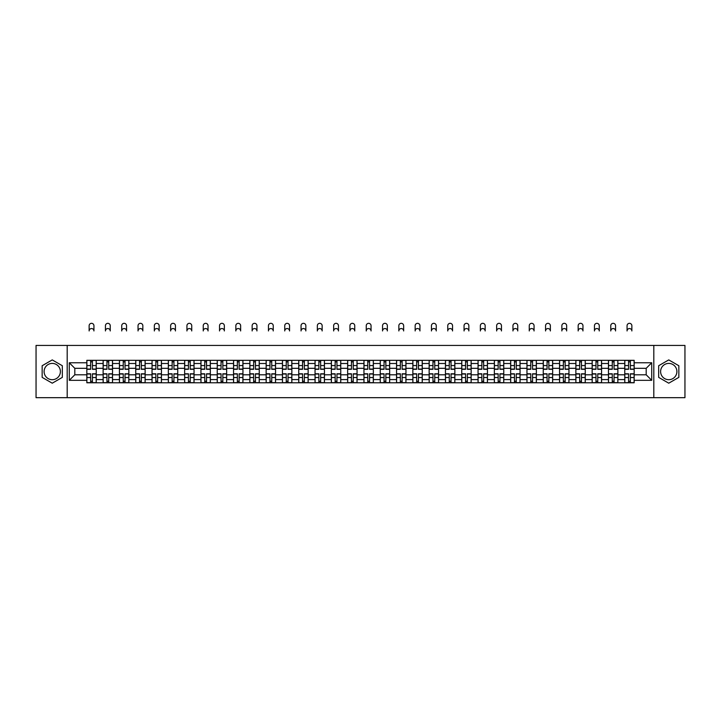 <?xml version="1.0" encoding="UTF-8"?>
<svg xmlns="http://www.w3.org/2000/svg" width="721" height="721" viewBox="0 0 721 721"><rect width="100%" height="100%" fill="white"/><g stroke="black" fill="none" stroke-linecap="round" stroke-linejoin="round"><path stroke-width="1.08" d="M52.245 379.697A8.147 8.147 0 0 1 44.098 371.549A8.147 8.147 0 0 1 52.245 363.402A8.147 8.147 0 0 1 60.393 371.549A8.147 8.147 0 0 1 52.245 379.697M668.755 379.697A8.147 8.147 0 0 1 660.607 371.549A8.147 8.147 0 0 1 668.755 363.402A8.147 8.147 0 0 1 676.902 371.549A8.147 8.147 0 0 1 668.755 379.697M653.812 397.677L684.95 397.677L684.95 345.431L36.05 345.431L36.05 397.677L653.812 397.677L653.812 345.431M103.13 382.779L103.13 363.501L96.235 363.501L96.235 382.779M96.235 363.501L96.235 360.32M103.13 363.501L103.13 360.32M112.539 360.32L112.539 382.779M119.434 382.779L119.434 360.32M128.843 360.32L128.843 382.779M135.737 382.779L135.737 360.32M145.137 360.32L145.137 382.779M152.041 382.779L152.041 360.32M161.441 360.32L161.441 382.779M168.335 382.779L168.335 360.32M177.745 360.32L177.745 382.779M184.639 382.779L184.639 360.32M194.039 360.32L194.039 382.779M200.943 382.779L200.943 360.32M210.343 360.32L210.343 382.779M217.237 382.779L217.237 360.32M226.646 360.32L226.646 382.779M233.541 382.779L233.541 360.32M242.95 360.32L242.95 382.779M249.845 382.779L249.845 360.32M259.245 360.32L259.245 382.779M266.139 382.779L266.139 360.32M275.548 360.32L275.548 382.779M282.443 382.779L282.443 360.32M291.852 360.32L291.852 382.779M298.746 382.779L298.746 360.32M308.146 360.32L308.146 382.779M315.05 382.779L315.05 360.32M324.45 360.32L324.45 382.779M331.345 382.779L331.345 360.32M340.754 360.32L340.754 382.779M347.648 382.779L347.648 360.32M357.048 360.32L357.048 382.779M363.952 382.779L363.952 360.32M373.352 360.32L373.352 382.779M380.246 382.779L380.246 360.32M389.655 360.32L389.655 382.779M396.55 382.779L396.55 360.32M405.95 360.32L405.95 382.779M412.854 382.779L412.854 360.32M422.254 360.32L422.254 382.779M429.148 382.779L429.148 360.32M438.557 360.32L438.557 382.779M445.452 382.779L445.452 360.32M454.861 360.32L454.861 382.779M461.755 382.779L461.755 360.32M471.155 360.32L471.155 382.779M478.05 382.779L478.05 360.32M487.459 360.32L487.459 382.779M494.354 382.779L494.354 360.32M503.763 360.32L503.763 382.779M510.657 382.779L510.657 360.32M520.057 360.32L520.057 382.779M526.961 382.779L526.961 360.32M536.361 360.32L536.361 382.779M543.255 382.779L543.255 360.32M552.665 360.32L552.665 382.779M559.559 382.779L559.559 360.32M568.959 360.32L568.959 382.779M575.863 382.779L575.863 360.32M585.263 360.32L585.263 382.779M592.157 382.779L592.157 360.32M601.566 360.32L601.566 382.779M608.461 382.779L608.461 360.32M617.87 360.32L617.87 382.779M624.765 382.779L624.765 360.32M624.765 374.794L617.87 374.794M608.461 374.794L601.566 374.794M592.157 374.794L585.263 374.794M575.863 374.794L568.959 374.794M559.559 374.794L552.665 374.794M543.255 374.794L536.361 374.794M526.961 374.794L520.057 374.794M510.657 374.794L503.763 374.794M494.354 374.794L487.459 374.794M478.05 374.794L471.155 374.794M461.755 374.794L454.861 374.794M445.452 374.794L438.557 374.794M429.148 374.794L422.254 374.794M412.854 374.794L405.95 374.794M396.55 374.794L389.655 374.794M380.246 374.794L373.352 374.794M363.952 374.794L357.048 374.794M347.648 374.794L340.754 374.794M331.345 374.794L324.45 374.794M315.05 374.794L308.146 374.794M298.746 374.794L291.852 374.794M282.443 374.794L275.548 374.794M266.139 374.794L259.245 374.794M249.845 374.794L242.95 374.794M233.541 374.794L226.646 374.794M217.237 374.794L210.343 374.794M200.943 374.794L194.039 374.794M184.639 374.794L177.745 374.794M168.335 374.794L161.441 374.794M152.041 374.794L145.137 374.794M135.737 374.794L128.843 374.794M119.434 374.794L112.539 374.794M103.13 374.794L96.235 374.794M624.765 368.314L617.87 368.314M608.461 368.314L601.566 368.314M592.157 368.314L585.263 368.314M575.863 368.314L568.959 368.314M559.559 368.314L552.665 368.314M543.255 368.314L536.361 368.314M526.961 368.314L520.057 368.314M510.657 368.314L503.763 368.314M494.354 368.314L487.459 368.314M478.05 368.314L471.155 368.314M461.755 368.314L454.861 368.314M445.452 368.314L438.557 368.314M429.148 368.314L422.254 368.314M412.854 368.314L405.95 368.314M396.55 368.314L389.655 368.314M380.246 368.314L373.352 368.314M363.952 368.314L357.048 368.314M347.648 368.314L340.754 368.314M331.345 368.314L324.45 368.314M315.05 368.314L308.146 368.314M298.746 368.314L291.852 368.314M282.443 368.314L275.548 368.314M266.139 368.314L259.245 368.314M249.845 368.314L242.95 368.314M233.541 368.314L226.646 368.314M217.237 368.314L210.343 368.314M200.943 368.314L194.039 368.314M184.639 368.314L177.745 368.314M168.335 368.314L161.441 368.314M152.041 368.314L145.137 368.314M135.737 368.314L128.843 368.314M119.434 368.314L112.539 368.314M103.13 368.314L96.235 368.314M74.813 374.794L86.835 374.794L86.835 368.314L74.813 368.314L74.813 374.794L69.279 380.327L69.279 362.771L86.835 362.771L86.835 368.314M634.165 368.314L634.165 374.794L646.187 374.794L646.187 368.314L634.165 368.314L634.165 360.32L86.835 360.32L86.835 362.771M634.165 362.771L651.721 362.771L651.721 380.327L634.165 380.327L634.165 374.794M86.835 374.794L86.835 382.779L634.165 382.779L634.165 380.327M86.835 380.327L69.279 380.327M67.188 397.677L67.188 345.431M62.33 365.727L52.245 359.905L42.16 365.727L42.16 377.371L52.245 383.193L62.33 377.371L62.33 365.727M678.84 365.727L668.755 359.905L658.67 365.727L658.67 377.371L668.755 383.193L678.84 377.371L678.84 365.727M92.423 381.22L90.648 381.22M90.648 361.888L92.423 361.888M108.727 381.22L106.951 381.22M106.951 361.888L108.727 361.888M125.021 381.22L123.246 381.22M123.246 361.888L125.021 361.888M141.325 381.22L139.55 381.22M139.55 361.888L141.325 361.888M157.629 381.22L155.853 381.22M155.853 361.888L157.629 361.888M173.932 381.22L172.148 381.22M172.148 361.888L173.932 361.888M190.227 381.22L188.451 381.22M188.451 361.888L190.227 361.888M206.53 381.22L204.755 381.22M204.755 361.888L206.53 361.888M222.834 381.22L221.059 381.22M221.059 361.888L222.834 361.888M239.129 381.22L237.353 381.22M237.353 361.888L239.129 361.888M255.432 381.22L253.657 381.22M253.657 361.888L255.432 361.888M271.736 381.22L269.96 381.22M269.96 361.888L271.736 361.888M288.03 381.22L286.255 381.22M286.255 361.888L288.03 361.888M304.334 381.22L302.559 381.22M302.559 361.888L304.334 361.888M320.638 381.22L318.862 381.22M318.862 361.888L320.638 361.888M336.941 381.22L335.157 381.22M335.157 361.888L336.941 361.888M353.236 381.22L351.46 381.22M351.46 361.888L353.236 361.888M369.54 381.22L367.764 381.22M367.764 361.888L369.54 361.888M385.843 381.22L384.059 381.22M384.059 361.888L385.843 361.888M402.138 381.22L400.362 381.22M400.362 361.888L402.138 361.888M418.441 381.22L416.666 381.22M416.666 361.888L418.441 361.888M434.745 381.22L432.97 381.22M432.97 361.888L434.745 361.888M451.04 381.22L449.264 381.22M449.264 361.888L451.04 361.888M467.343 381.22L465.568 381.22M465.568 361.888L467.343 361.888M483.647 381.22L481.871 381.22M481.871 361.888L483.647 361.888M499.941 381.22L498.166 381.22M498.166 361.888L499.941 361.888M516.245 381.22L514.47 381.22M514.47 361.888L516.245 361.888M532.549 381.22L530.773 381.22M530.773 361.888L532.549 361.888M548.852 381.22L547.068 381.22M547.068 361.888L548.852 361.888M565.147 381.22L563.371 381.22M563.371 361.888L565.147 361.888M581.45 381.22L579.675 381.22M579.675 361.888L581.45 361.888M597.754 381.22L595.979 381.22M595.979 361.888L597.754 361.888M614.049 381.22L612.273 381.22M612.273 361.888L614.049 361.888M630.352 381.22L628.577 381.22M628.577 361.888L630.352 361.888M69.279 362.771L74.813 368.314M646.187 374.794L651.721 380.327M646.187 368.314L651.721 362.771M93.937 330.957A2.406 2.406 0 0 0 91.54 328.551A2.406 2.406 0 0 0 89.134 330.957L89.134 325.73A2.406 2.406 0 0 1 91.54 323.323A2.406 2.406 0 0 1 93.937 325.73L93.937 330.957M92.423 369.305L92.423 360.419L96.181 360.419L96.181 369.305L92.423 369.305M90.648 361.78L92.423 361.78M90.648 360.419L86.89 360.419L86.89 369.305L90.648 369.305L90.648 360.419L92.423 360.419M90.648 373.793L90.648 382.68L86.89 382.68L86.89 373.793L90.648 373.793M92.423 381.319L90.648 381.319M92.423 382.68L96.181 382.68L96.181 373.793L92.423 373.793L92.423 382.68L90.648 382.68M110.241 330.957A2.406 2.406 0 0 0 107.835 328.551A2.406 2.406 0 0 0 105.437 330.957L105.437 325.73A2.406 2.406 0 0 1 107.835 323.323A2.406 2.406 0 0 1 110.241 325.73L110.241 330.957M108.727 369.305L108.727 360.419L112.485 360.419L112.485 369.305L108.727 369.305M106.951 361.78L108.727 361.78M106.951 360.419L103.184 360.419L103.184 369.305L106.951 369.305L106.951 360.419L108.727 360.419M126.545 330.957A2.406 2.406 0 0 0 124.138 328.551A2.406 2.406 0 0 0 121.732 330.957L121.732 325.73A2.406 2.406 0 0 1 124.138 323.323A2.406 2.406 0 0 1 126.545 325.73L126.545 330.957M125.021 369.305L125.021 360.419L128.789 360.419L128.789 369.305L125.021 369.305M123.246 361.78L125.021 361.78M123.246 360.419L119.488 360.419L119.488 369.305L123.246 369.305L123.246 360.419L125.021 360.419M142.839 330.957A2.406 2.406 0 0 0 140.442 328.551A2.406 2.406 0 0 0 138.035 330.957L138.035 325.73A2.406 2.406 0 0 1 140.442 323.323A2.406 2.406 0 0 1 142.839 325.73L142.839 330.957M141.325 369.305L141.325 360.419L145.092 360.419L145.092 369.305L141.325 369.305M139.55 361.78L141.325 361.78M139.55 360.419L135.791 360.419L135.791 369.305L139.55 369.305L139.55 360.419L141.325 360.419M106.951 373.793L106.951 382.68L103.184 382.68L103.184 373.793L106.951 373.793M108.727 381.319L106.951 381.319M108.727 382.68L112.485 382.68L112.485 373.793L108.727 373.793L108.727 382.68L106.951 382.68M123.246 373.793L123.246 382.68L119.488 382.68L119.488 373.793L123.246 373.793M125.021 381.319L123.246 381.319M125.021 382.68L128.789 382.68L128.789 373.793L125.021 373.793L125.021 382.68L123.246 382.68M139.55 373.793L139.55 382.68L135.791 382.68L135.791 373.793L139.55 373.793M141.325 381.319L139.55 381.319M141.325 382.68L145.092 382.68L145.092 373.793L141.325 373.793L141.325 382.68L139.55 382.68M159.143 330.957A2.406 2.406 0 0 0 156.736 328.551A2.406 2.406 0 0 0 154.339 330.957L154.339 325.73A2.406 2.406 0 0 1 156.736 323.323A2.406 2.406 0 0 1 159.143 325.73L159.143 330.957M157.629 369.305L157.629 360.419L161.387 360.419L161.387 369.305L157.629 369.305M155.853 361.78L157.629 361.78M155.853 360.419L152.086 360.419L152.086 369.305L155.853 369.305L155.853 360.419L157.629 360.419M175.446 330.957A2.406 2.406 0 0 0 173.04 328.551A2.406 2.406 0 0 0 170.634 330.957L170.634 325.73A2.406 2.406 0 0 1 173.04 323.323A2.406 2.406 0 0 1 175.446 325.73L175.446 330.957M173.932 369.305L173.932 360.419L177.69 360.419L177.69 369.305L173.932 369.305M172.148 361.78L173.932 361.78M172.148 360.419L168.39 360.419L168.39 369.305L172.148 369.305L172.148 360.419L173.932 360.419M155.853 373.793L155.853 382.68L152.086 382.68L152.086 373.793L155.853 373.793M157.629 381.319L155.853 381.319M157.629 382.68L161.387 382.68L161.387 373.793L157.629 373.793L157.629 382.68L155.853 382.68M172.148 373.793L172.148 382.68L168.39 382.68L168.39 373.793L172.148 373.793M173.932 381.319L172.148 381.319M173.932 382.68L177.69 382.68L177.69 373.793L173.932 373.793L173.932 382.68L172.148 382.68M191.741 330.957A2.406 2.406 0 0 0 189.344 328.551A2.406 2.406 0 0 0 186.937 330.957L186.937 325.73A2.406 2.406 0 0 1 189.344 323.323A2.406 2.406 0 0 1 191.741 325.73L191.741 330.957M190.227 369.305L190.227 360.419L193.994 360.419L193.994 369.305L190.227 369.305M188.451 361.78L190.227 361.78M188.451 360.419L184.693 360.419L184.693 369.305L188.451 369.305L188.451 360.419L190.227 360.419M208.045 330.957A2.406 2.406 0 0 0 205.638 328.551A2.406 2.406 0 0 0 203.241 330.957L203.241 325.73A2.406 2.406 0 0 1 205.638 323.323A2.406 2.406 0 0 1 208.045 325.73L208.045 330.957M206.53 369.305L206.53 360.419L210.289 360.419L210.289 369.305L206.53 369.305M204.755 361.78L206.53 361.78M204.755 360.419L200.988 360.419L200.988 369.305L204.755 369.305L204.755 360.419L206.53 360.419M224.348 330.957A2.406 2.406 0 0 0 221.942 328.551A2.406 2.406 0 0 0 219.535 330.957L219.535 325.73A2.406 2.406 0 0 1 221.942 323.323A2.406 2.406 0 0 1 224.348 325.73L224.348 330.957M222.834 369.305L222.834 360.419L226.592 360.419L226.592 369.305L222.834 369.305M221.059 361.78L222.834 361.78M221.059 360.419L217.291 360.419L217.291 369.305L221.059 369.305L221.059 360.419L222.834 360.419M240.643 330.957A2.406 2.406 0 0 0 238.245 328.551A2.406 2.406 0 0 0 235.839 330.957L235.839 325.73A2.406 2.406 0 0 1 238.245 323.323A2.406 2.406 0 0 1 240.643 325.73L240.643 330.957M239.129 369.305L239.129 360.419L242.896 360.419L242.896 369.305L239.129 369.305M237.353 361.78L239.129 361.78M237.353 360.419L233.595 360.419L233.595 369.305L237.353 369.305L237.353 360.419L239.129 360.419M256.946 330.957A2.406 2.406 0 0 0 254.54 328.551A2.406 2.406 0 0 0 252.143 330.957L252.143 325.73A2.406 2.406 0 0 1 254.54 323.323A2.406 2.406 0 0 1 256.946 325.73L256.946 330.957M255.432 369.305L255.432 360.419L259.19 360.419L259.19 369.305L255.432 369.305M253.657 361.78L255.432 361.78M253.657 360.419L249.899 360.419L249.899 369.305L253.657 369.305L253.657 360.419L255.432 360.419M273.25 330.957A2.406 2.406 0 0 0 270.844 328.551A2.406 2.406 0 0 0 268.446 330.957L268.446 325.73A2.406 2.406 0 0 1 270.844 323.323A2.406 2.406 0 0 1 273.25 325.73L273.25 330.957M271.736 369.305L271.736 360.419L275.494 360.419L275.494 369.305L271.736 369.305M269.96 361.78L271.736 361.78M269.96 360.419L266.193 360.419L266.193 369.305L269.96 369.305L269.96 360.419L271.736 360.419M289.554 330.957A2.406 2.406 0 0 0 287.147 328.551A2.406 2.406 0 0 0 284.741 330.957L284.741 325.73A2.406 2.406 0 0 1 287.147 323.323A2.406 2.406 0 0 1 289.554 325.73L289.554 330.957M288.03 369.305L288.03 360.419L291.798 360.419L291.798 369.305L288.03 369.305M286.255 361.78L288.03 361.78M286.255 360.419L282.497 360.419L282.497 369.305L286.255 369.305L286.255 360.419L288.03 360.419M305.848 330.957A2.406 2.406 0 0 0 303.451 328.551A2.406 2.406 0 0 0 301.045 330.957L301.045 325.73A2.406 2.406 0 0 1 303.451 323.323A2.406 2.406 0 0 1 305.848 325.73L305.848 330.957M304.334 369.305L304.334 360.419L308.101 360.419L308.101 369.305L304.334 369.305M302.559 361.78L304.334 361.78M302.559 360.419L298.8 360.419L298.8 369.305L302.559 369.305L302.559 360.419L304.334 360.419M188.451 373.793L188.451 382.68L184.693 382.68L184.693 373.793L188.451 373.793M190.227 381.319L188.451 381.319M190.227 382.68L193.994 382.68L193.994 373.793L190.227 373.793L190.227 382.68L188.451 382.68M204.755 373.793L204.755 382.68L200.988 382.68L200.988 373.793L204.755 373.793M206.53 381.319L204.755 381.319M206.53 382.68L210.289 382.68L210.289 373.793L206.53 373.793L206.53 382.68L204.755 382.68M221.059 373.793L221.059 382.68L217.291 382.68L217.291 373.793L221.059 373.793M222.834 381.319L221.059 381.319M222.834 382.68L226.592 382.68L226.592 373.793L222.834 373.793L222.834 382.68L221.059 382.68M237.353 373.793L237.353 382.68L233.595 382.68L233.595 373.793L237.353 373.793M239.129 381.319L237.353 381.319M239.129 382.68L242.896 382.68L242.896 373.793L239.129 373.793L239.129 382.68L237.353 382.68M253.657 373.793L253.657 382.68L249.899 382.68L249.899 373.793L253.657 373.793M255.432 381.319L253.657 381.319M255.432 382.68L259.19 382.68L259.19 373.793L255.432 373.793L255.432 382.68L253.657 382.68M269.96 373.793L269.96 382.68L266.193 382.68L266.193 373.793L269.96 373.793M271.736 381.319L269.96 381.319M271.736 382.68L275.494 382.68L275.494 373.793L271.736 373.793L271.736 382.68L269.96 382.68M286.255 373.793L286.255 382.68L282.497 382.68L282.497 373.793L286.255 373.793M288.03 381.319L286.255 381.319M288.03 382.68L291.798 382.68L291.798 373.793L288.03 373.793L288.03 382.68L286.255 382.68M302.559 373.793L302.559 382.68L298.8 382.68L298.8 373.793L302.559 373.793M304.334 381.319L302.559 381.319M304.334 382.68L308.101 382.68L308.101 373.793L304.334 373.793L304.334 382.68L302.559 382.68M322.152 330.957A2.406 2.406 0 0 0 319.745 328.551A2.406 2.406 0 0 0 317.348 330.957L317.348 325.73A2.406 2.406 0 0 1 319.745 323.323A2.406 2.406 0 0 1 322.152 325.73L322.152 330.957M320.638 369.305L320.638 360.419L324.396 360.419L324.396 369.305L320.638 369.305M318.862 361.78L320.638 361.78M318.862 360.419L315.095 360.419L315.095 369.305L318.862 369.305L318.862 360.419L320.638 360.419M318.862 373.793L318.862 382.68L315.095 382.68L315.095 373.793L318.862 373.793M320.638 381.319L318.862 381.319M320.638 382.68L324.396 382.68L324.396 373.793L320.638 373.793L320.638 382.68L318.862 382.68M338.455 330.957A2.406 2.406 0 0 0 336.049 328.551A2.406 2.406 0 0 0 333.643 330.957L333.643 325.73A2.406 2.406 0 0 1 336.049 323.323A2.406 2.406 0 0 1 338.455 325.73L338.455 330.957M336.941 369.305L336.941 360.419L340.7 360.419L340.7 369.305L336.941 369.305M335.157 361.78L336.941 361.78M335.157 360.419L331.399 360.419L331.399 369.305L335.157 369.305L335.157 360.419L336.941 360.419M335.157 373.793L335.157 382.68L331.399 382.68L331.399 373.793L335.157 373.793M336.941 381.319L335.157 381.319M336.941 382.68L340.7 382.68L340.7 373.793L336.941 373.793L336.941 382.68L335.157 382.68M354.75 330.957A2.406 2.406 0 0 0 352.353 328.551A2.406 2.406 0 0 0 349.946 330.957L349.946 325.73A2.406 2.406 0 0 1 352.353 323.323A2.406 2.406 0 0 1 354.75 325.73L354.75 330.957M353.236 369.305L353.236 360.419L357.003 360.419L357.003 369.305L353.236 369.305M351.46 361.78L353.236 361.78M351.46 360.419L347.702 360.419L347.702 369.305L351.46 369.305L351.46 360.419L353.236 360.419M371.054 330.957A2.406 2.406 0 0 0 368.647 328.551A2.406 2.406 0 0 0 366.25 330.957L366.25 325.73A2.406 2.406 0 0 1 368.647 323.323A2.406 2.406 0 0 1 371.054 325.73L371.054 330.957M369.54 369.305L369.54 360.419L373.298 360.419L373.298 369.305L369.54 369.305M367.764 361.78L369.54 361.78M367.764 360.419L363.997 360.419L363.997 369.305L367.764 369.305L367.764 360.419L369.54 360.419M387.357 330.957A2.406 2.406 0 0 0 384.951 328.551A2.406 2.406 0 0 0 382.545 330.957L382.545 325.73A2.406 2.406 0 0 1 384.951 323.323A2.406 2.406 0 0 1 387.357 325.73L387.357 330.957M385.843 369.305L385.843 360.419L389.601 360.419L389.601 369.305L385.843 369.305M384.059 361.78L385.843 361.78M384.059 360.419L380.3 360.419L380.3 369.305L384.059 369.305L384.059 360.419L385.843 360.419M403.652 330.957A2.406 2.406 0 0 0 401.255 328.551A2.406 2.406 0 0 0 398.848 330.957L398.848 325.73A2.406 2.406 0 0 1 401.255 323.323A2.406 2.406 0 0 1 403.652 325.73L403.652 330.957M402.138 369.305L402.138 360.419L405.905 360.419L405.905 369.305L402.138 369.305M400.362 361.78L402.138 361.78M400.362 360.419L396.604 360.419L396.604 369.305L400.362 369.305L400.362 360.419L402.138 360.419M419.955 330.957A2.406 2.406 0 0 0 417.549 328.551A2.406 2.406 0 0 0 415.152 330.957L415.152 325.73A2.406 2.406 0 0 1 417.549 323.323A2.406 2.406 0 0 1 419.955 325.73L419.955 330.957M418.441 369.305L418.441 360.419L422.2 360.419L422.2 369.305L418.441 369.305M416.666 361.78L418.441 361.78M416.666 360.419L412.899 360.419L412.899 369.305L416.666 369.305L416.666 360.419L418.441 360.419M436.259 330.957A2.406 2.406 0 0 0 433.853 328.551A2.406 2.406 0 0 0 431.446 330.957L431.446 325.73A2.406 2.406 0 0 1 433.853 323.323A2.406 2.406 0 0 1 436.259 325.73L436.259 330.957M434.745 369.305L434.745 360.419L438.503 360.419L438.503 369.305L434.745 369.305M432.97 361.78L434.745 361.78M432.97 360.419L429.202 360.419L429.202 369.305L432.97 369.305L432.97 360.419L434.745 360.419M452.554 330.957A2.406 2.406 0 0 0 450.156 328.551A2.406 2.406 0 0 0 447.75 330.957L447.75 325.73A2.406 2.406 0 0 1 450.156 323.323A2.406 2.406 0 0 1 452.554 325.73L452.554 330.957M451.04 369.305L451.04 360.419L454.807 360.419L454.807 369.305L451.04 369.305M449.264 361.78L451.04 361.78M449.264 360.419L445.506 360.419L445.506 369.305L449.264 369.305L449.264 360.419L451.04 360.419M468.857 330.957A2.406 2.406 0 0 0 466.46 328.551A2.406 2.406 0 0 0 464.054 330.957L464.054 325.73A2.406 2.406 0 0 1 466.46 323.323A2.406 2.406 0 0 1 468.857 325.73L468.857 330.957M467.343 369.305L467.343 360.419L471.101 360.419L471.101 369.305L467.343 369.305M465.568 361.78L467.343 361.78M465.568 360.419L461.81 360.419L461.81 369.305L465.568 369.305L465.568 360.419L467.343 360.419M485.161 330.957A2.406 2.406 0 0 0 482.755 328.551A2.406 2.406 0 0 0 480.357 330.957L480.357 325.73A2.406 2.406 0 0 1 482.755 323.323A2.406 2.406 0 0 1 485.161 325.73L485.161 330.957M483.647 369.305L483.647 360.419L487.405 360.419L487.405 369.305L483.647 369.305M481.871 361.78L483.647 361.78M481.871 360.419L478.104 360.419L478.104 369.305L481.871 369.305L481.871 360.419L483.647 360.419M501.465 330.957A2.406 2.406 0 0 0 499.058 328.551A2.406 2.406 0 0 0 496.652 330.957L496.652 325.73A2.406 2.406 0 0 1 499.058 323.323A2.406 2.406 0 0 1 501.465 325.73L501.465 330.957M499.941 369.305L499.941 360.419L503.709 360.419L503.709 369.305L499.941 369.305M498.166 361.78L499.941 361.78M498.166 360.419L494.408 360.419L494.408 369.305L498.166 369.305L498.166 360.419L499.941 360.419M517.759 330.957A2.406 2.406 0 0 0 515.362 328.551A2.406 2.406 0 0 0 512.955 330.957L512.955 325.73A2.406 2.406 0 0 1 515.362 323.323A2.406 2.406 0 0 1 517.759 325.73L517.759 330.957M516.245 369.305L516.245 360.419L520.012 360.419L520.012 369.305L516.245 369.305M514.47 361.78L516.245 361.78M514.47 360.419L510.711 360.419L510.711 369.305L514.47 369.305L514.47 360.419L516.245 360.419M534.063 330.957A2.406 2.406 0 0 0 531.656 328.551A2.406 2.406 0 0 0 529.259 330.957L529.259 325.73A2.406 2.406 0 0 1 531.656 323.323A2.406 2.406 0 0 1 534.063 325.73L534.063 330.957M532.549 369.305L532.549 360.419L536.307 360.419L536.307 369.305L532.549 369.305M530.773 361.78L532.549 361.78M530.773 360.419L527.006 360.419L527.006 369.305L530.773 369.305L530.773 360.419L532.549 360.419M550.366 330.957A2.406 2.406 0 0 0 547.96 328.551A2.406 2.406 0 0 0 545.554 330.957L545.554 325.73A2.406 2.406 0 0 1 547.96 323.323A2.406 2.406 0 0 1 550.366 325.73L550.366 330.957M548.852 369.305L548.852 360.419L552.61 360.419L552.61 369.305L548.852 369.305M547.068 361.78L548.852 361.78M547.068 360.419L543.31 360.419L543.31 369.305L547.068 369.305L547.068 360.419L548.852 360.419M566.661 330.957A2.406 2.406 0 0 0 564.264 328.551A2.406 2.406 0 0 0 561.857 330.957L561.857 325.73A2.406 2.406 0 0 1 564.264 323.323A2.406 2.406 0 0 1 566.661 325.73L566.661 330.957M565.147 369.305L565.147 360.419L568.914 360.419L568.914 369.305L565.147 369.305M563.371 361.78L565.147 361.78M563.371 360.419L559.613 360.419L559.613 369.305L563.371 369.305L563.371 360.419L565.147 360.419M582.965 330.957A2.406 2.406 0 0 0 580.558 328.551A2.406 2.406 0 0 0 578.161 330.957L578.161 325.73A2.406 2.406 0 0 1 580.558 323.323A2.406 2.406 0 0 1 582.965 325.73L582.965 330.957M581.45 369.305L581.45 360.419L585.209 360.419L585.209 369.305L581.45 369.305M579.675 361.78L581.45 361.78M579.675 360.419L575.908 360.419L575.908 369.305L579.675 369.305L579.675 360.419L581.45 360.419M599.268 330.957A2.406 2.406 0 0 0 596.862 328.551A2.406 2.406 0 0 0 594.455 330.957L594.455 325.73A2.406 2.406 0 0 1 596.862 323.323A2.406 2.406 0 0 1 599.268 325.73L599.268 330.957M597.754 369.305L597.754 360.419L601.512 360.419L601.512 369.305L597.754 369.305M595.979 361.78L597.754 361.78M595.979 360.419L592.211 360.419L592.211 369.305L595.979 369.305L595.979 360.419L597.754 360.419M615.563 330.957A2.406 2.406 0 0 0 613.165 328.551A2.406 2.406 0 0 0 610.759 330.957L610.759 325.73A2.406 2.406 0 0 1 613.165 323.323A2.406 2.406 0 0 1 615.563 325.73L615.563 330.957M614.049 369.305L614.049 360.419L617.816 360.419L617.816 369.305L614.049 369.305M612.273 361.78L614.049 361.78M612.273 360.419L608.515 360.419L608.515 369.305L612.273 369.305L612.273 360.419L614.049 360.419M351.46 373.793L351.46 382.68L347.702 382.68L347.702 373.793L351.46 373.793M353.236 381.319L351.46 381.319M353.236 382.68L357.003 382.68L357.003 373.793L353.236 373.793L353.236 382.68L351.46 382.68M367.764 373.793L367.764 382.68L363.997 382.68L363.997 373.793L367.764 373.793M369.54 381.319L367.764 381.319M369.54 382.68L373.298 382.68L373.298 373.793L369.54 373.793L369.54 382.68L367.764 382.68M384.059 373.793L384.059 382.68L380.3 382.68L380.3 373.793L384.059 373.793M385.843 381.319L384.059 381.319M385.843 382.68L389.601 382.68L389.601 373.793L385.843 373.793L385.843 382.68L384.059 382.68M400.362 373.793L400.362 382.68L396.604 382.68L396.604 373.793L400.362 373.793M402.138 381.319L400.362 381.319M402.138 382.68L405.905 382.68L405.905 373.793L402.138 373.793L402.138 382.68L400.362 382.68M416.666 373.793L416.666 382.68L412.899 382.68L412.899 373.793L416.666 373.793M418.441 381.319L416.666 381.319M418.441 382.68L422.2 382.68L422.2 373.793L418.441 373.793L418.441 382.68L416.666 382.68M432.97 373.793L432.97 382.68L429.202 382.68L429.202 373.793L432.97 373.793M434.745 381.319L432.97 381.319M434.745 382.68L438.503 382.68L438.503 373.793L434.745 373.793L434.745 382.68L432.97 382.68M449.264 373.793L449.264 382.68L445.506 382.68L445.506 373.793L449.264 373.793M451.04 381.319L449.264 381.319M451.04 382.68L454.807 382.68L454.807 373.793L451.04 373.793L451.04 382.68L449.264 382.68M465.568 373.793L465.568 382.68L461.81 382.68L461.81 373.793L465.568 373.793M467.343 381.319L465.568 381.319M467.343 382.68L471.101 382.68L471.101 373.793L467.343 373.793L467.343 382.68L465.568 382.68M481.871 373.793L481.871 382.68L478.104 382.68L478.104 373.793L481.871 373.793M483.647 381.319L481.871 381.319M483.647 382.68L487.405 382.68L487.405 373.793L483.647 373.793L483.647 382.68L481.871 382.68M498.166 373.793L498.166 382.68L494.408 382.68L494.408 373.793L498.166 373.793M499.941 381.319L498.166 381.319M499.941 382.68L503.709 382.68L503.709 373.793L499.941 373.793L499.941 382.68L498.166 382.68M514.47 373.793L514.47 382.68L510.711 382.68L510.711 373.793L514.47 373.793M516.245 381.319L514.47 381.319M516.245 382.68L520.012 382.68L520.012 373.793L516.245 373.793L516.245 382.68L514.47 382.68M530.773 373.793L530.773 382.68L527.006 382.68L527.006 373.793L530.773 373.793M532.549 381.319L530.773 381.319M532.549 382.68L536.307 382.68L536.307 373.793L532.549 373.793L532.549 382.68L530.773 382.68M547.068 373.793L547.068 382.68L543.31 382.68L543.31 373.793L547.068 373.793M548.852 381.319L547.068 381.319M548.852 382.68L552.61 382.68L552.61 373.793L548.852 373.793L548.852 382.68L547.068 382.68M563.371 373.793L563.371 382.68L559.613 382.68L559.613 373.793L563.371 373.793M565.147 381.319L563.371 381.319M565.147 382.68L568.914 382.68L568.914 373.793L565.147 373.793L565.147 382.68L563.371 382.68M579.675 373.793L579.675 382.68L575.908 382.68L575.908 373.793L579.675 373.793M581.45 381.319L579.675 381.319M581.45 382.68L585.209 382.68L585.209 373.793L581.45 373.793L581.45 382.68L579.675 382.68M595.979 373.793L595.979 382.68L592.211 382.68L592.211 373.793L595.979 373.793M597.754 381.319L595.979 381.319M597.754 382.68L601.512 382.68L601.512 373.793L597.754 373.793L597.754 382.68L595.979 382.68M612.273 373.793L612.273 382.68L608.515 382.68L608.515 373.793L612.273 373.793M614.049 381.319L612.273 381.319M614.049 382.68L617.816 382.68L617.816 373.793L614.049 373.793L614.049 382.68L612.273 382.68M631.866 330.957A2.406 2.406 0 0 0 629.46 328.551A2.406 2.406 0 0 0 627.063 330.957L627.063 325.73A2.406 2.406 0 0 1 629.46 323.323A2.406 2.406 0 0 1 631.866 325.73L631.866 330.957M630.352 369.305L630.352 360.419L634.11 360.419L634.11 369.305L630.352 369.305M628.577 361.78L630.352 361.78M628.577 360.419L624.819 360.419L624.819 369.305L628.577 369.305L628.577 360.419L630.352 360.419M628.577 373.793L628.577 382.68L624.819 382.68L624.819 373.793L628.577 373.793M630.352 381.319L628.577 381.319M630.352 382.68L634.11 382.68L634.11 373.793L630.352 373.793L630.352 382.68L628.577 382.68M608.461 363.501L601.566 363.501M592.157 363.501L585.263 363.501M575.863 363.501L568.959 363.501M559.559 363.501L552.665 363.501M543.255 363.501L536.361 363.501M526.961 363.501L520.057 363.501M510.657 363.501L503.763 363.501M494.354 363.501L487.459 363.501M478.05 363.501L471.155 363.501M461.755 363.501L454.861 363.501M445.452 363.501L438.557 363.501M429.148 363.501L422.254 363.501M412.854 363.501L405.95 363.501M396.55 363.501L389.655 363.501M380.246 363.501L373.352 363.501M363.952 363.501L357.048 363.501M347.648 363.501L340.754 363.501M331.345 363.501L324.45 363.501M315.05 363.501L308.146 363.501M298.746 363.501L291.852 363.501M282.443 363.501L275.548 363.501M266.139 363.501L259.245 363.501M249.845 363.501L242.95 363.501M233.541 363.501L226.646 363.501M217.237 363.501L210.343 363.501M200.943 363.501L194.039 363.501M184.639 363.501L177.745 363.501M168.335 363.501L161.441 363.501M152.041 363.501L145.137 363.501M135.737 363.501L128.843 363.501M119.434 363.501L112.539 363.501M624.765 363.501L617.87 363.501M608.461 379.597L601.566 379.597M592.157 379.597L585.263 379.597M575.863 379.597L568.959 379.597M559.559 379.597L552.665 379.597M543.255 379.597L536.361 379.597M526.961 379.597L520.057 379.597M510.657 379.597L503.763 379.597M494.354 379.597L487.459 379.597M478.05 379.597L471.155 379.597M461.755 379.597L454.861 379.597M445.452 379.597L438.557 379.597M429.148 379.597L422.254 379.597M412.854 379.597L405.95 379.597M396.55 379.597L389.655 379.597M380.246 379.597L373.352 379.597M363.952 379.597L357.048 379.597M347.648 379.597L340.754 379.597M331.345 379.597L324.45 379.597M315.05 379.597L308.146 379.597M298.746 379.597L291.852 379.597M282.443 379.597L275.548 379.597M266.139 379.597L259.245 379.597M249.845 379.597L242.95 379.597M233.541 379.597L226.646 379.597M217.237 379.597L210.343 379.597M200.943 379.597L194.039 379.597M184.639 379.597L177.745 379.597M168.335 379.597L161.441 379.597M152.041 379.597L145.137 379.597M135.737 379.597L128.843 379.597M119.434 379.597L112.539 379.597M103.13 379.597L96.235 379.597M624.765 379.597L617.87 379.597M92.423 369.08L96.181 369.08M92.423 365.556L96.181 365.556M86.89 369.08L90.648 369.08M86.89 365.556L90.648 365.556M90.648 374.019L86.89 374.019M90.648 377.543L86.89 377.543M96.181 374.019L92.423 374.019M96.181 377.543L92.423 377.543M108.727 369.08L112.485 369.08M108.727 365.556L112.485 365.556M103.184 369.08L106.951 369.08M103.184 365.556L106.951 365.556M125.021 369.08L128.789 369.08M125.021 365.556L128.789 365.556M119.488 369.08L123.246 369.08M119.488 365.556L123.246 365.556M141.325 369.08L145.092 369.08M141.325 365.556L145.092 365.556M135.791 369.08L139.55 369.08M135.791 365.556L139.55 365.556M106.951 374.019L103.184 374.019M106.951 377.543L103.184 377.543M112.485 374.019L108.727 374.019M112.485 377.543L108.727 377.543M123.246 374.019L119.488 374.019M123.246 377.543L119.488 377.543M128.789 374.019L125.021 374.019M128.789 377.543L125.021 377.543M139.55 374.019L135.791 374.019M139.55 377.543L135.791 377.543M145.092 374.019L141.325 374.019M145.092 377.543L141.325 377.543M157.629 369.08L161.387 369.08M157.629 365.556L161.387 365.556M152.086 369.08L155.853 369.08M152.086 365.556L155.853 365.556M173.932 369.08L177.69 369.08M173.932 365.556L177.69 365.556M168.39 369.08L172.148 369.08M168.39 365.556L172.148 365.556M155.853 374.019L152.086 374.019M155.853 377.543L152.086 377.543M161.387 374.019L157.629 374.019M161.387 377.543L157.629 377.543M172.148 374.019L168.39 374.019M172.148 377.543L168.39 377.543M177.69 374.019L173.932 374.019M177.69 377.543L173.932 377.543M190.227 369.08L193.994 369.08M190.227 365.556L193.994 365.556M184.693 369.08L188.451 369.08M184.693 365.556L188.451 365.556M206.53 369.08L210.289 369.08M206.53 365.556L210.289 365.556M200.988 369.08L204.755 369.08M200.988 365.556L204.755 365.556M222.834 369.08L226.592 369.08M222.834 365.556L226.592 365.556M217.291 369.08L221.059 369.08M217.291 365.556L221.059 365.556M239.129 369.08L242.896 369.08M239.129 365.556L242.896 365.556M233.595 369.08L237.353 369.08M233.595 365.556L237.353 365.556M255.432 369.08L259.19 369.08M255.432 365.556L259.19 365.556M249.899 369.08L253.657 369.08M249.899 365.556L253.657 365.556M271.736 369.08L275.494 369.08M271.736 365.556L275.494 365.556M266.193 369.08L269.96 369.08M266.193 365.556L269.96 365.556M288.03 369.08L291.798 369.08M288.03 365.556L291.798 365.556M282.497 369.08L286.255 369.08M282.497 365.556L286.255 365.556M304.334 369.08L308.101 369.08M304.334 365.556L308.101 365.556M298.8 369.08L302.559 369.08M298.8 365.556L302.559 365.556M188.451 374.019L184.693 374.019M188.451 377.543L184.693 377.543M193.994 374.019L190.227 374.019M193.994 377.543L190.227 377.543M204.755 374.019L200.988 374.019M204.755 377.543L200.988 377.543M210.289 374.019L206.53 374.019M210.289 377.543L206.53 377.543M221.059 374.019L217.291 374.019M221.059 377.543L217.291 377.543M226.592 374.019L222.834 374.019M226.592 377.543L222.834 377.543M237.353 374.019L233.595 374.019M237.353 377.543L233.595 377.543M242.896 374.019L239.129 374.019M242.896 377.543L239.129 377.543M253.657 374.019L249.899 374.019M253.657 377.543L249.899 377.543M259.19 374.019L255.432 374.019M259.19 377.543L255.432 377.543M269.96 374.019L266.193 374.019M269.96 377.543L266.193 377.543M275.494 374.019L271.736 374.019M275.494 377.543L271.736 377.543M286.255 374.019L282.497 374.019M286.255 377.543L282.497 377.543M291.798 374.019L288.03 374.019M291.798 377.543L288.03 377.543M302.559 374.019L298.8 374.019M302.559 377.543L298.8 377.543M308.101 374.019L304.334 374.019M308.101 377.543L304.334 377.543M320.638 369.08L324.396 369.08M320.638 365.556L324.396 365.556M315.095 369.08L318.862 369.08M315.095 365.556L318.862 365.556M318.862 374.019L315.095 374.019M318.862 377.543L315.095 377.543M324.396 374.019L320.638 374.019M324.396 377.543L320.638 377.543M336.941 369.08L340.7 369.08M336.941 365.556L340.7 365.556M331.399 369.08L335.157 369.08M331.399 365.556L335.157 365.556M335.157 374.019L331.399 374.019M335.157 377.543L331.399 377.543M340.7 374.019L336.941 374.019M340.7 377.543L336.941 377.543M353.236 369.08L357.003 369.08M353.236 365.556L357.003 365.556M347.702 369.08L351.46 369.08M347.702 365.556L351.46 365.556M369.54 369.08L373.298 369.08M369.54 365.556L373.298 365.556M363.997 369.08L367.764 369.08M363.997 365.556L367.764 365.556M385.843 369.08L389.601 369.08M385.843 365.556L389.601 365.556M380.3 369.08L384.059 369.08M380.3 365.556L384.059 365.556M402.138 369.08L405.905 369.08M402.138 365.556L405.905 365.556M396.604 369.08L400.362 369.08M396.604 365.556L400.362 365.556M418.441 369.08L422.2 369.08M418.441 365.556L422.2 365.556M412.899 369.08L416.666 369.08M412.899 365.556L416.666 365.556M434.745 369.08L438.503 369.08M434.745 365.556L438.503 365.556M429.202 369.08L432.97 369.08M429.202 365.556L432.97 365.556M451.04 369.08L454.807 369.08M451.04 365.556L454.807 365.556M445.506 369.08L449.264 369.08M445.506 365.556L449.264 365.556M467.343 369.08L471.101 369.08M467.343 365.556L471.101 365.556M461.81 369.08L465.568 369.08M461.81 365.556L465.568 365.556M483.647 369.08L487.405 369.08M483.647 365.556L487.405 365.556M478.104 369.08L481.871 369.08M478.104 365.556L481.871 365.556M499.941 369.08L503.709 369.08M499.941 365.556L503.709 365.556M494.408 369.08L498.166 369.08M494.408 365.556L498.166 365.556M516.245 369.08L520.012 369.08M516.245 365.556L520.012 365.556M510.711 369.08L514.47 369.08M510.711 365.556L514.47 365.556M532.549 369.08L536.307 369.08M532.549 365.556L536.307 365.556M527.006 369.08L530.773 369.08M527.006 365.556L530.773 365.556M548.852 369.08L552.61 369.08M548.852 365.556L552.61 365.556M543.31 369.08L547.068 369.08M543.31 365.556L547.068 365.556M565.147 369.08L568.914 369.08M565.147 365.556L568.914 365.556M559.613 369.08L563.371 369.08M559.613 365.556L563.371 365.556M581.45 369.08L585.209 369.08M581.45 365.556L585.209 365.556M575.908 369.08L579.675 369.08M575.908 365.556L579.675 365.556M597.754 369.08L601.512 369.08M597.754 365.556L601.512 365.556M592.211 369.08L595.979 369.08M592.211 365.556L595.979 365.556M614.049 369.08L617.816 369.08M614.049 365.556L617.816 365.556M608.515 369.08L612.273 369.08M608.515 365.556L612.273 365.556M351.46 374.019L347.702 374.019M351.46 377.543L347.702 377.543M357.003 374.019L353.236 374.019M357.003 377.543L353.236 377.543M367.764 374.019L363.997 374.019M367.764 377.543L363.997 377.543M373.298 374.019L369.54 374.019M373.298 377.543L369.54 377.543M384.059 374.019L380.3 374.019M384.059 377.543L380.3 377.543M389.601 374.019L385.843 374.019M389.601 377.543L385.843 377.543M400.362 374.019L396.604 374.019M400.362 377.543L396.604 377.543M405.905 374.019L402.138 374.019M405.905 377.543L402.138 377.543M416.666 374.019L412.899 374.019M416.666 377.543L412.899 377.543M422.2 374.019L418.441 374.019M422.2 377.543L418.441 377.543M432.97 374.019L429.202 374.019M432.97 377.543L429.202 377.543M438.503 374.019L434.745 374.019M438.503 377.543L434.745 377.543M449.264 374.019L445.506 374.019M449.264 377.543L445.506 377.543M454.807 374.019L451.04 374.019M454.807 377.543L451.04 377.543M465.568 374.019L461.81 374.019M465.568 377.543L461.81 377.543M471.101 374.019L467.343 374.019M471.101 377.543L467.343 377.543M481.871 374.019L478.104 374.019M481.871 377.543L478.104 377.543M487.405 374.019L483.647 374.019M487.405 377.543L483.647 377.543M498.166 374.019L494.408 374.019M498.166 377.543L494.408 377.543M503.709 374.019L499.941 374.019M503.709 377.543L499.941 377.543M514.47 374.019L510.711 374.019M514.47 377.543L510.711 377.543M520.012 374.019L516.245 374.019M520.012 377.543L516.245 377.543M530.773 374.019L527.006 374.019M530.773 377.543L527.006 377.543M536.307 374.019L532.549 374.019M536.307 377.543L532.549 377.543M547.068 374.019L543.31 374.019M547.068 377.543L543.31 377.543M552.61 374.019L548.852 374.019M552.61 377.543L548.852 377.543M563.371 374.019L559.613 374.019M563.371 377.543L559.613 377.543M568.914 374.019L565.147 374.019M568.914 377.543L565.147 377.543M579.675 374.019L575.908 374.019M579.675 377.543L575.908 377.543M585.209 374.019L581.45 374.019M585.209 377.543L581.45 377.543M595.979 374.019L592.211 374.019M595.979 377.543L592.211 377.543M601.512 374.019L597.754 374.019M601.512 377.543L597.754 377.543M612.273 374.019L608.515 374.019M612.273 377.543L608.515 377.543M617.816 374.019L614.049 374.019M617.816 377.543L614.049 377.543M630.352 369.08L634.11 369.08M630.352 365.556L634.11 365.556M624.819 369.08L628.577 369.08M624.819 365.556L628.577 365.556M628.577 374.019L624.819 374.019M628.577 377.543L624.819 377.543M634.11 374.019L630.352 374.019M634.11 377.543L630.352 377.543"/></g></svg>
